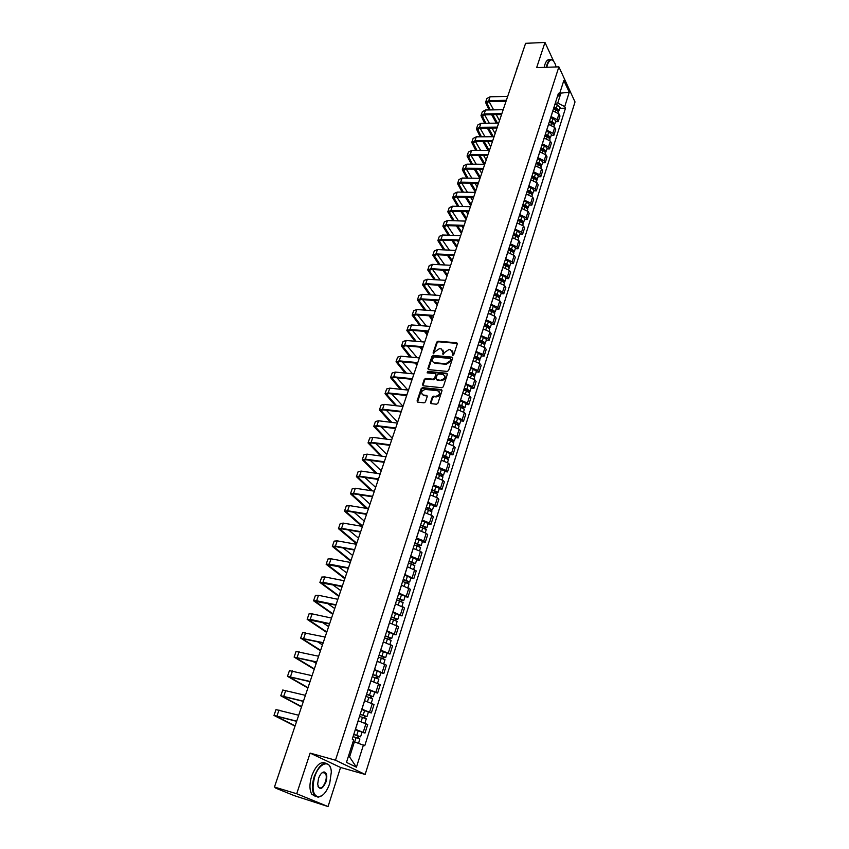 <?xml version="1.0" encoding="UTF-8"?>
<svg xmlns="http://www.w3.org/2000/svg" width="849" height="849" viewBox="0 0 849 849"><rect width="100%" height="100%" fill="white"/><g stroke="black" fill="none" stroke-linecap="round" stroke-linejoin="round"><path stroke-width="1.27" d="M452.761 355.455L453.727 354.797L457.293 343.866L456.73 342.784L438.063 341.202L436.704 342.126L433.086 352.951L433.489 353.715L434.996 351.666L439.358 348.695L441.289 348.886L443.104 352.388L443.125 354.585L444.547 352.515L448.941 349.533L450.49 349.661L452.74 353.248L452.761 355.455M430.517 402.458L431.196 403.636L436.503 404.23L437.904 403.286L441.989 390.752L441.331 389.595L422.59 387.622L421.21 388.555L417.071 400.961L417.74 402.129L424.076 402.84L425.466 401.895L427.227 396.557L426.569 395.39L423.322 395.04C420.499 392.737 421.146 390.858 425.275 389.426L437.702 390.742C440.546 393.076 439.888 394.955 435.728 396.387L433.669 396.154L432.279 397.109L430.517 402.458L430.963 403.572M335.482 760.205L310.129 753.095L296.704 793.751L274.45 787.044L525.605 43.32L544.973 42.45L536.664 67.623L558.886 66.859L335.482 760.205L365.155 774.437L575.017 101.933L558.886 66.859M447.221 371.427L448.612 370.482L452.602 358.236L452.018 357.121L433.319 355.423L431.961 356.347L427.907 368.487L428.512 369.612L447.221 371.427M447.327 374.398L443.284 386.794L441.894 387.738L423.152 385.786L422.515 384.639L424.277 379.376L425.646 378.442L433.181 379.195L434.561 378.261L435.717 374.77L435.102 373.634L427.143 372.849L427.673 371.406L446.701 373.263L447.327 374.398M296.704 793.751L328.043 806.55L294.221 795.619L276.031 788.265L275.829 787.596M328.043 806.55L340.555 767.464L365.155 774.437M274.45 787.044L280.319 789.421L275.67 788.084M556.307 66.944L555.777 65.797M553.569 61.043L544.973 42.45M551.012 116.536L557.177 119.613L558.982 113.915L552.826 110.837M558.982 113.915L559.979 115.984L558.186 121.683L555.533 121.715M557.177 119.613L558.186 121.683M551.234 135.256L553.898 135.246L555.713 129.494L554.705 127.435L548.518 124.357M546.671 130.12L552.879 133.187L553.898 135.246M546.905 148.936L549.568 148.936L551.404 143.131L550.375 141.083L544.156 138.016M542.299 143.831L548.539 146.909L549.568 148.936M542.522 162.753L545.196 162.764L547.053 156.895L546.013 154.879L539.752 151.812M537.873 157.691L544.145 160.758L545.196 162.764M538.096 176.709L540.781 176.741L542.66 170.808L541.598 168.813L535.305 165.746M533.405 171.678L539.72 174.745L540.781 176.741M533.628 190.802L536.324 190.855L538.224 184.87L537.141 182.885L530.805 179.818M528.895 185.825L535.241 188.881L536.324 190.855M529.118 205.044L531.824 205.108L533.734 199.059L532.641 197.106L526.274 194.039M524.332 200.099L530.721 203.166L531.824 205.108M524.555 219.435L527.271 219.52L529.203 213.407L528.099 211.465L521.679 208.408M519.726 214.532L526.157 217.588L527.271 219.52M519.949 233.974L522.666 234.069L524.618 227.893L523.504 225.983L517.052 222.926M515.078 229.113L521.541 232.159L522.666 234.069M515.29 248.661L518.028 248.778L519.991 242.538L518.856 240.638L512.371 237.593M510.376 243.843L516.882 246.889L518.028 248.778M510.589 263.498L513.327 263.636L515.322 257.332L514.165 255.453L507.638 252.408M505.622 258.733L512.17 261.779L513.327 263.636M505.834 278.493L508.583 278.652L510.599 272.274L509.432 270.428L502.852 267.393M500.814 273.771L507.405 276.816L508.583 278.652M501.037 293.648L503.786 293.818L505.824 287.387L504.635 285.561L498.023 282.526M495.965 288.978L502.597 292.014L503.786 293.818M496.177 308.962L498.947 309.153L501.006 302.647L499.796 300.854L493.142 297.819M491.062 304.335L497.737 307.37L498.947 309.153M491.274 324.445L494.044 324.647L496.124 318.078L494.903 316.306L488.207 313.281M486.106 319.861L492.823 322.896L494.044 324.647M486.318 340.088L489.098 340.311L491.2 333.668L489.958 331.927L483.219 328.903M481.096 335.557L487.857 338.581L489.098 340.311M481.298 355.901L484.1 356.145L486.222 349.427L484.959 347.708L478.178 344.694M476.034 351.422L482.837 354.436L484.1 356.145M476.236 371.883L479.038 372.149L481.181 365.357L479.908 363.669L473.084 360.655M470.908 367.468L477.754 370.472L479.038 372.149M471.121 388.035L473.933 388.333L476.098 381.466L474.803 379.8L467.926 376.797M465.74 383.674L472.628 386.677L473.933 388.333M465.942 404.368L468.765 404.686L470.951 397.746L469.635 396.112L462.726 393.108M460.498 400.07L467.438 403.063L468.765 404.686M460.71 420.881L463.533 421.221L465.751 414.195L464.424 412.593L457.462 409.611M455.213 416.636L462.196 419.629L463.533 421.221M455.414 437.585L458.258 437.935L460.498 430.836L459.139 429.265L452.135 426.283M449.864 433.393L456.889 436.375L458.258 437.935M450.066 454.459L452.91 454.841L455.181 447.667L453.801 446.128L446.754 443.146M444.452 450.341L451.53 453.313L452.91 454.841M444.653 471.535L447.508 471.938L449.8 464.679L448.41 463.172L441.31 460.2M438.986 467.481L446.107 470.442L447.508 471.938M439.177 488.791L442.053 489.226L444.367 481.882L442.955 480.407L435.802 477.446M433.457 484.8L440.62 487.761L442.053 489.226M433.648 506.248L436.524 506.704L438.869 499.286L437.437 497.843L430.231 494.893M427.854 502.332L435.081 505.272L436.524 506.704M428.055 523.907L430.942 524.385L433.308 516.882L431.854 515.47L424.606 512.531M422.197 520.055L429.467 522.995L430.942 524.385M422.388 541.768L425.285 542.267L427.684 534.679L426.209 533.31L418.907 530.37M416.477 537.979L423.8 540.909L425.285 542.267M416.668 559.831L419.565 560.361L421.995 552.678L420.488 551.341L413.145 548.422M410.683 556.116L418.058 559.045L419.565 560.361M410.874 578.105L413.792 578.657L416.243 570.889L407.318 566.676M404.835 574.465L413.792 578.657M405.015 596.592L407.934 597.176L410.417 589.312L401.418 585.152M398.903 593.037L407.934 597.176M399.083 615.292L402.023 615.907L404.527 607.948L395.454 603.841M392.907 611.811L402.023 615.907M393.087 634.214L396.027 634.85L398.574 626.806L389.415 622.752M386.847 630.818L396.027 634.85M387.017 653.359L389.978 654.027L392.546 645.887L383.313 641.886M380.702 650.047L389.978 654.027M380.883 672.737L383.844 673.437L386.444 665.192L377.126 661.244M374.494 669.511L383.844 673.437M374.664 692.349L377.635 693.071L380.267 684.74L370.875 680.845M368.201 689.208L377.635 693.071M368.381 712.184L371.353 712.948L374.027 704.511L364.539 700.669M361.844 709.138L371.353 712.948M362.014 732.273L364.996 733.058L367.702 724.526L358.14 720.748M355.402 729.312L364.996 733.058M555.299 103.1L557.751 103.047L560.881 93.21L560.213 91.798M559.756 93.241L569.255 92.254L564.723 106.603L557.751 103.047M557.22 97.104L559.215 94.929L563.821 80.485L569.255 92.254M348.387 756.385L349.586 756.979L354.415 741.814L364.762 745.719L565.487 108.205L564.723 106.603M363.425 745.019L356.431 767.188L346.477 762.381L353.64 739.904L352.25 739.182L558.44 93.273L559.215 94.929M310.129 753.095L340.555 767.464M354.415 741.814L353.142 741.474M559.778 108.301L565.487 108.205M349.586 756.979L356.431 767.188M452.687 355.444L453.186 353.821L452.591 350.945M442.955 350.075L443.56 352.972L443.061 354.574M457.335 343.421L438.519 341.776L437.161 342.709L433.51 353.725M452.644 357.747L433.786 355.986L432.417 356.92L428.331 369.559M450.777 359.233L450.288 358.448L433.966 356.962L432.512 359.095C432.056 360.963 432.682 362.152 434.401 362.65L445.874 363.743L450.288 360.74L450.777 359.233L451.233 359.806L450.819 359.031M433.149 362.045L434.709 362.693M451.233 359.806L450.745 361.313L446.33 364.306L435.176 363.266M435.749 374.25L436.184 375.332L435.028 378.813L433.648 379.758L426.124 378.994L424.744 379.928L422.961 385.733M447.359 373.889L428.151 371.968L427.143 372.849M441.056 379.991C445.141 378.612 445.821 376.754 443.093 374.43L438.551 373.974L437.171 374.908L436.015 378.41L436.641 379.545L441.512 380.554C444.908 379.821 445.937 378.134 444.632 375.491M441.512 380.554L437.171 380.119M439.315 391.792C440.663 394.477 439.633 396.196 436.206 396.929L434.136 396.706L432.746 397.65L430.995 403.01M422.208 394.573L423.407 395.05M427.259 395.995L423.884 395.592M442.021 390.211L423.067 388.173L421.688 389.107L417.528 402.076M553.389 109.075L555.925 109.479L558.621 111.972M553.601 108.428L556.466 108.884L557.708 110.179M553.856 107.621L556.392 108.025L559.098 110.434L558.546 111.102M554.843 104.533L557.369 104.926L560.053 107.42M490.234 109.924L486.859 102.835L489.215 101.551L506.057 101.211M507.681 96.393L490.075 96.786L486.901 98.526L485.617 102.241M506.354 100.299L488.737 100.67L485.564 102.4L489.013 109.945M491.635 114.689L496.304 123.169M497.503 123.158L492.844 114.679M499.499 120.611L496.23 114.626M493.63 109.861L489.088 101.562M549.091 122.553L551.638 122.956L554.344 125.44M549.303 121.874L552.19 122.341L553.41 123.657M549.558 121.078L552.105 121.481L554.843 123.89L554.259 124.559M550.555 117.958L553.102 118.361L555.798 120.845M544.75 136.158L547.297 136.572L550.035 139.034M544.973 135.458L547.86 135.936L549.08 137.273M545.228 134.673L547.775 135.087L550.534 137.474L549.929 138.143M546.225 131.521L548.783 131.935L551.51 134.397M540.357 149.902L542.925 150.326L545.684 152.778M540.59 149.18L543.498 149.657L544.697 151.016M540.845 148.395L543.402 148.83L546.183 151.196L545.557 151.875M541.853 145.221L544.421 145.646L547.17 148.097M485.851 123.285L482.306 116.048L484.662 114.795L501.547 114.541M503.181 109.701L485.522 109.999L482.359 111.697L481.054 115.453M501.855 113.649L484.174 113.925L481.001 115.613L484.63 123.296M487.337 128.103L492.187 136.721M493.396 136.721L488.546 128.093M495.116 133.601L492.017 128.061M489.332 123.243L484.62 114.795M481.436 136.785L477.711 129.398L480.067 128.167L497.005 128.008M498.65 123.137L480.937 123.338L477.764 125.005L476.448 128.804M497.302 127.127L479.568 127.297L476.406 128.952L480.205 136.795M483.007 141.645L488.058 150.422M489.268 150.432L484.227 141.645M490.69 146.718L487.782 141.634M485.002 136.763L480.099 128.167M476.979 150.422L473.063 142.876L475.429 141.677L492.409 141.613M494.065 136.721L476.3 136.816L473.126 138.44L471.8 142.282M492.707 140.743L474.92 140.807L471.747 142.42L475.748 150.422M478.645 155.335L483.909 164.271M484.885 163.889L479.865 155.335M486.212 159.952L483.527 155.346M480.651 150.422L475.546 141.677M556.042 66.954L555.214 64.015C552.561 58.358 549.982 58.56 547.456 64.588L546.777 67.273M546.342 67.283L547.064 64.386C548.603 60.12 550.46 58.698 552.657 60.109L553.516 60.979M550.385 67.145L552.497 67.071M551.839 67.103L550.47 67.145M517.03 68.716L519.004 62.858M516.139 71.337L517.54 66.402M544.188 67.358L544.909 64.46C546.278 60.597 547.966 59.069 549.982 59.855M314.682 776.899C311.647 788.795 312.941 795.492 318.555 796.967C323.044 796.256 326.759 791.777 329.699 783.542L331.312 772.112C330.93 759.048 319.203 762.094 314.682 776.899M322.524 795.28L318.131 797.275L314.183 794.908C311.848 790.557 311.838 784.497 314.162 776.718C319.266 764.45 324.35 760.683 329.412 765.416L330.505 767.804M318.502 778.586C319.977 774.5 321.824 772.282 324.031 771.932C326.844 772.654 327.512 775.975 326.005 781.908C322.206 789.761 319.436 790.536 317.664 784.221L318.502 778.586M317.951 786.11L318.375 787.002C320.773 789.209 323.151 787.458 325.485 781.727C326.557 778.119 326.536 775.317 325.443 773.312L323.607 772.25L321.782 773.014M279.586 771.837L282.738 762.498M279.501 772.081L282.197 763.622M315.701 796.542L311.732 794.176C309.386 789.825 309.376 783.765 311.7 775.997C315.817 765.469 320.402 761.182 325.454 763.134M324.031 772.282L324.265 772.972M535.931 163.783L538.499 164.218L541.28 166.648M536.165 163.029L539.083 163.528L540.261 164.897M536.409 162.265L538.988 162.7L541.789 165.067L541.142 165.735M537.438 159.05L540.006 159.485L542.787 161.926M531.453 177.812L534.042 178.258L536.844 180.667M531.697 177.027L534.626 177.537L535.783 178.916M531.941 176.274L534.53 176.719L537.353 179.065L536.674 179.733M532.981 173.026L535.56 173.472L538.351 175.892M472.49 164.197L468.383 156.481L470.739 155.314L487.772 155.356M489.427 150.432L471.619 150.422L468.446 152.003L467.099 155.887M488.058 154.497L470.229 154.454L467.056 156.036L471.259 164.197M474.251 169.153L479.738 178.258M480.364 177.292L475.482 169.163M481.701 173.323L479.239 169.195M476.268 164.218L470.951 155.314M467.969 178.12L463.639 170.225L465.995 169.089L483.081 169.238M484.758 164.282L466.886 164.165L463.713 165.704L462.355 169.63M483.368 168.389L465.485 168.24L462.312 169.779L466.738 178.099M469.837 183.129L475.366 192.097M475.79 190.823L471.068 183.14M477.138 186.822L474.931 183.204M471.853 178.163L466.313 169.089M526.932 191.98L529.532 192.436L532.355 194.835M527.187 191.163L530.126 191.683L531.262 193.073M527.42 190.42L530.02 190.876L532.864 193.211L532.164 193.88M528.471 187.141L531.06 187.597L533.883 190.006M522.358 206.286L524.969 206.753L527.823 209.141M522.623 205.447L525.584 205.978L526.677 207.379M522.857 204.715L525.467 205.182L528.333 207.506L527.6 208.175M523.918 201.404L526.518 201.871L529.362 204.259M517.741 220.751L520.363 221.228L523.239 223.595M518.017 219.88L520.989 220.422L522.039 221.833M518.251 219.159L520.872 219.636L523.759 221.939L522.984 222.608M519.323 215.816L521.933 216.293L524.799 218.66M513.083 235.353L515.714 235.842L518.612 238.187M513.369 234.462L516.341 235.014L517.359 236.425M513.592 233.762L516.224 234.239L519.142 236.531L518.325 237.189M514.674 230.376L517.296 230.864L520.193 233.21M508.371 250.115L511.013 250.614L513.932 252.949M508.668 249.192L511.65 249.755L513.061 250.848L512.605 251.177M508.891 248.502L511.523 249.001L514.462 251.262L513.613 251.92M509.973 245.085L512.616 245.584L515.523 247.919M503.606 265.037L506.259 265.546L509.209 267.86M503.913 264.081L506.917 264.655L508.339 265.737L507.798 266.066M504.126 263.402L506.779 263.912L509.75 266.162L508.838 266.809M505.229 259.953L507.882 260.452L510.822 262.776M498.798 280.106L501.462 280.626L504.433 282.919M499.106 279.119L502.12 279.714L503.563 280.786L502.916 281.115M499.318 278.461L501.982 278.971L504.975 281.21L504.019 281.847M500.432 274.97L503.096 275.49L506.057 277.782M493.938 295.335L496.612 295.877L499.605 298.148M494.256 294.327L497.281 294.921L498.734 295.993L497.96 296.301M494.468 293.669L497.143 294.2L500.157 296.418L499.138 297.044M495.593 290.146L498.267 290.676L501.25 292.958M463.416 192.182L458.853 184.106L461.209 183.002L478.348 183.246M480.035 178.269L462.111 178.046L458.938 179.553L457.569 183.522M478.624 182.418L460.689 182.164L457.515 183.66L462.174 192.161M465.39 197.244L470.749 205.745M471.174 204.503L466.621 197.265M472.543 200.449L470.601 197.35M467.417 192.256L461.633 183.013M458.831 206.392L454.024 198.135L456.38 197.053L473.562 197.414M475.26 192.394L457.282 192.065L454.109 193.53L452.729 197.541M473.838 196.597L455.849 196.225L452.676 197.679L457.59 206.36M460.911 211.507L466.101 219.53M466.515 218.299L462.153 211.539M467.895 214.213L466.25 211.645M462.938 206.487L456.911 197.064M454.204 220.751L449.142 212.303L451.498 211.252L468.733 211.719M470.442 206.678L452.411 206.233L449.238 207.644L447.837 211.709M469.009 210.913L450.957 210.435L447.794 211.836L452.963 220.708M456.412 225.919L461.4 233.443M461.803 232.244L457.653 225.961M463.193 228.116L461.877 226.099M458.449 220.878L452.146 211.274M449.556 235.258L444.207 226.609L446.563 225.601L463.851 226.174M465.57 221.101L447.476 220.538L444.314 221.918L442.902 226.014M464.116 225.378L446.022 224.783L442.86 226.152L448.304 235.215M451.891 240.49L456.645 247.505M457.049 246.327L453.133 240.543M458.46 242.156L457.484 240.713M453.928 235.417L447.338 225.622M444.865 249.924L439.23 241.063L441.586 240.087L458.927 240.776M460.646 235.672L442.509 234.993L439.347 236.33L437.914 240.469M459.182 240.002L441.034 239.28L437.861 240.607L443.613 249.871M447.338 255.22L451.859 261.704M452.241 260.547L448.59 255.284M453.663 256.334L453.079 255.485M449.386 250.115L442.488 240.118M440.153 264.75L434.2 255.666L436.545 254.721L453.939 255.528M455.669 250.402L437.479 249.595L434.317 250.88L432.873 255.082M454.194 254.764L435.983 253.936L432.831 255.209L438.901 264.686M442.775 270.109L447.009 276.042M447.391 274.906L444.027 270.173M444.812 264.984L437.596 254.774M435.41 279.724L429.116 270.428L431.462 269.515L448.909 270.438M450.649 265.27L432.406 264.357L429.244 265.588L427.779 269.833M449.153 269.695L430.889 268.73L427.737 269.961L434.147 279.661M438.19 285.168L442.117 290.528M442.499 289.413L439.442 285.243M440.228 280L432.661 269.579M430.634 294.879L423.98 285.338L426.325 284.457L443.815 285.497M445.576 280.308L427.27 279.268L424.107 280.457L422.632 284.744M444.069 284.776L425.742 283.693L422.59 284.871L429.371 294.794M433.584 300.387L437.182 305.162M437.543 304.069L434.837 300.472M435.622 295.197L427.684 284.542M489.024 310.734L491.709 311.275L494.734 313.536M489.353 309.683L492.399 310.299L493.853 311.36L493.004 311.689M489.555 309.047L492.24 309.588L495.285 311.785L494.192 312.411M490.69 305.491L493.375 306.022L496.389 308.283M493.333 310.66L493.046 311.71M484.057 326.292L486.753 326.854L489.799 329.083M484.397 325.209L487.453 325.846L488.918 326.886L488.058 327.258M484.599 324.594L487.294 325.146L490.361 327.321L489.194 327.926M485.745 320.986L488.44 321.538L491.486 323.777M488.398 326.196L488.186 327.321M479.027 342.02L481.744 342.593L484.821 344.8M479.388 340.905L482.455 341.553L483.941 342.582L483.049 343.007M479.579 340.3L482.285 340.863L485.384 343.028L484.132 343.601M480.746 336.66L483.452 337.223L486.519 339.441M483.399 341.903L483.283 343.102M473.954 357.917L476.682 358.501L479.781 360.687M474.326 356.771L477.403 357.429L478.9 358.448L477.998 358.915M474.517 356.177L477.234 356.76L480.354 358.894L478.995 359.456M475.684 352.494L478.401 353.078L481.5 355.275M478.358 357.779L478.327 359.063M468.828 373.984L471.556 374.579L474.697 376.744M469.2 372.807L472.299 373.475L473.806 374.494L472.882 375.003M469.391 372.233L472.118 372.817L475.27 374.94L473.784 375.47M470.579 368.508L473.307 369.092L476.427 371.278M473.254 373.836L473.339 375.216M463.639 390.232L466.388 390.837L469.55 392.981M464.032 389.012L467.141 389.702L468.659 390.71L467.725 391.262M464.212 388.46L466.95 389.054L470.123 391.156L468.489 391.644M465.411 384.693L468.149 385.297L471.301 387.452M468.107 390.062L468.308 391.538M458.396 406.66L461.156 407.276L464.35 409.398M458.8 405.408L461.92 406.098L463.458 407.096L462.493 407.7M458.969 404.856L461.729 405.472L464.934 407.552L463.183 408.029M460.19 401.057L462.938 401.673L466.122 403.806M462.885 406.459L463.193 407.998M453.101 423.269L455.871 423.895L459.086 425.996M453.515 421.974L456.645 422.685L458.195 423.672L457.218 424.32M453.674 421.444L456.444 422.08L459.68 424.129L457.898 424.649M454.905 417.602L457.675 418.228L460.88 420.34M457.622 423.046L457.94 424.542M447.741 440.058L450.522 440.695L453.769 442.775M448.166 438.731L452.878 440.429L451.87 441.13M448.325 438.222L451.106 438.859L454.364 440.886L452.57 441.459M449.567 434.327L452.347 434.975L455.584 437.055M452.294 439.814L452.623 441.268M442.318 457.038L445.109 457.696L448.389 459.744M442.753 455.669L447.497 457.367L446.478 458.12M442.913 455.181L448.994 457.834L447.168 458.449M444.165 451.243L446.956 451.901L450.225 453.95M446.903 456.773L447.253 458.184M436.832 474.209L442.966 476.851L442.064 479.696M437.288 472.797L442.053 474.506L441.013 475.313M437.437 472.32L443.56 474.973L441.713 475.631M438.71 468.351L444.802 471.046M441.459 473.922L441.82 475.291M431.292 491.571L437.468 494.203L436.535 497.143M431.759 490.117L436.556 491.836L435.495 492.696M431.897 489.661L438.073 492.303L436.195 493.014M433.181 485.649L439.326 488.334M435.951 491.263L436.333 492.59M425.689 509.124L431.897 511.798M426.166 507.638L430.995 509.358L429.902 510.27M426.304 507.203L432.512 509.835L430.613 510.589M427.599 503.139L433.797 505.771L432.512 509.835M430.379 508.795L430.783 510.079M420.022 526.889L426.262 529.543M420.51 525.361L425.36 527.08L424.256 528.046M420.637 524.947L426.898 527.558L424.978 528.365M421.953 520.83L428.183 523.493M424.733 526.529L425.158 527.77M414.28 544.856L420.573 547.488M414.79 543.286L419.671 545.005L418.546 546.034M414.917 542.882L421.21 545.493L419.48 545.663L419.268 546.342M416.243 538.733L422.515 541.375M419.035 544.474L419.48 545.663M425.837 310.193L418.78 300.397L421.125 299.559L438.678 300.726M440.44 295.505L422.08 294.327L418.928 295.473L417.432 299.814M438.922 300.015L420.542 298.806L417.39 299.93L424.574 310.097M428.968 315.786L432.183 319.946M432.544 318.874L430.22 315.87M431.005 310.554L422.664 299.665M421.008 325.676L413.537 315.626L415.883 314.82L433.478 316.115M435.261 310.861L416.848 309.556L413.696 310.649L412.179 315.032M433.712 315.414L415.288 314.077L412.136 315.149L419.746 325.581M424.341 331.354L427.143 334.877M427.493 333.837L425.604 331.45M426.378 326.09L417.602 314.947M416.169 341.33L408.242 331.004L410.576 330.24L428.236 331.662M430.019 326.377L411.553 324.934L408.401 325.984L406.873 330.42M428.458 330.983L409.982 329.508L406.83 330.537L414.896 341.224M419.703 347.092L422.049 349.958M422.388 348.95L420.966 347.209M421.741 341.807L412.497 330.399M411.309 357.174L402.882 346.551L405.217 345.83L422.919 347.379M424.723 342.062L406.193 340.491L403.052 341.478L401.503 345.968M423.142 346.721L404.612 345.108L401.46 346.074L410.035 357.058M415.076 363.032L416.901 365.197M417.241 364.221L416.339 363.149M417.103 357.705L407.35 346.021M406.438 373.189L397.47 362.268L399.805 361.589L417.559 363.266M419.364 357.917L400.792 356.198L397.65 357.142L396.08 361.685M417.772 362.619L399.179 360.867L396.037 361.791L405.153 373.061M410.438 379.153L411.701 380.607M412.465 373.793L402.171 361.812M401.545 389.404L391.994 378.155L394.329 377.508L412.136 379.323M413.951 373.942L395.326 372.085L392.185 372.966L390.593 377.561M412.349 378.696L393.703 376.807L390.561 377.667L400.272 389.267M405.822 395.464L406.448 396.165M407.838 390.073L396.939 377.773M396.663 405.801L386.465 394.201L388.789 393.607L406.65 395.56M408.486 390.137L389.797 388.142L386.656 388.969L385.053 393.618M406.862 394.955L388.152 392.907L385.022 393.724L395.379 405.652M403.02 406.321L391.686 393.915M391.771 422.399L380.872 410.428L383.196 409.876L401.11 411.967M402.957 406.522L384.215 404.368L381.074 405.143L379.45 409.844M401.312 411.383L382.549 409.197L379.418 409.95L390.487 422.24M397.661 422.197L386.391 410.247M386.889 439.198L375.216 426.835L377.54 426.325L395.507 428.565M397.364 423.078L378.558 420.786L375.438 421.497L373.793 426.251M395.698 427.992L376.882 425.657L373.762 426.347L385.605 439.029M392.238 438.233L381.063 426.76M382.039 456.21L369.495 443.422L371.82 442.955L389.84 445.343M391.707 439.824L372.849 437.373L369.729 438.02L368.063 442.838M390.031 444.791L371.162 442.297L368.031 442.934L380.745 456.03M386.773 454.448L375.704 443.465M377.211 473.434L363.722 460.19L366.036 459.765L384.109 462.302M385.987 456.751L367.076 454.141L363.966 454.735L362.279 459.606M384.289 461.782L365.367 459.118L362.247 459.702L375.916 473.243M381.233 470.824L370.323 460.36M372.424 490.881L357.875 477.138L360.188 476.767L378.325 479.462M380.203 473.869L361.239 471.099L358.129 471.63L356.431 476.565M378.495 478.953L359.509 476.14L356.4 476.65L371.13 490.68M375.64 487.39L364.911 477.467M367.702 508.572L351.974 494.288L354.277 493.948L372.467 496.803M374.367 491.178L355.338 488.249L352.239 488.716L350.51 493.704M372.626 496.325L353.587 493.343L350.488 493.789L366.407 508.36M369.994 504.126L359.498 494.776M362.576 526.083L345.999 511.618L348.302 511.331L366.535 514.345M368.445 508.689L349.374 505.59L346.275 505.993L344.524 511.045M366.694 513.889L347.602 510.737L344.503 511.119L361.77 526.274M364.274 521.053L354.065 512.287M356.782 543.243L339.961 529.15L342.253 528.916L360.549 532.1M362.47 526.401L343.336 523.122L340.247 523.462L338.475 528.577M360.698 531.654L341.542 528.333L338.454 528.651L356.559 543.891M358.501 538.16L348.652 530.031M408.486 563.025L414.821 565.646M408.995 561.412L413.909 563.142L412.763 564.224M409.122 561.04L415.458 563.63L413.739 563.768L413.495 564.532M410.46 556.827L416.795 559.427L415.458 563.63M413.272 562.622L413.739 563.768M350.924 560.595L333.848 546.883L336.14 546.692L354.489 550.046M356.421 544.305L337.233 540.855L334.145 541.131L332.362 546.3M354.627 549.632L335.419 546.13L332.33 546.374L350.711 561.21M352.653 555.458L343.24 547.987M402.617 581.416L409.006 583.985L407.923 587.423M403.148 579.75L408.093 581.48L407.265 581.533L406.915 582.626M403.254 579.4L409.642 581.979L407.923 582.074L407.647 582.934M404.612 575.144L410.99 577.723L409.642 581.979M407.435 580.981L407.923 582.074M344.991 578.148L327.672 564.808L348.355 568.193M350.308 562.42L331.057 558.801L327.979 558.992L326.165 564.235M348.483 567.811L329.232 564.129L326.143 564.298L344.8 578.721M346.753 572.948L337.87 566.187M396.674 600.01L403.105 602.61M397.215 598.312L402.193 600.041L401.375 600.073L400.993 601.251M397.321 597.972L403.763 600.54L402.044 600.593L401.736 601.559M398.701 593.674L405.122 596.263M401.535 599.553L402.044 600.593M339.006 595.892L321.421 582.945L342.147 586.563M344.11 580.748L324.817 576.938L321.739 577.065L319.914 582.372M342.274 586.192L322.96 582.329L319.893 582.435L338.815 596.433M340.778 590.639L332.553 584.643M390.667 618.836L397.152 621.404M391.23 617.085L396.239 618.815L395.411 618.825L395.008 620.088M391.325 616.767L397.81 619.324L396.09 619.335L395.761 620.386M392.716 612.416L399.179 614.994M395.57 618.348L396.09 619.335M332.946 613.827L315.096 601.294L335.875 605.146M337.849 599.298L318.502 595.298L315.435 595.351L313.578 600.721M335.992 604.806L316.624 600.752L313.557 600.784L332.776 614.336M334.739 608.521L327.321 603.352M384.586 637.875L391.124 640.411L389.935 644.168M385.159 636.071L390.2 637.822L389.383 637.811L388.959 639.148M385.255 635.784L391.792 638.321L390.073 638.299L389.702 639.446M386.666 631.38L393.183 633.916L391.792 638.321M389.521 637.355L390.073 638.299M326.812 631.974L308.707 619.855L329.529 623.941M331.524 618.051L312.103 613.869L309.047 613.838L307.168 619.282M329.635 623.622L310.214 619.377L307.158 619.335L326.663 632.441M328.627 626.604L322.227 622.349M378.442 657.147L385.022 659.662L383.79 663.536M379.025 655.301L384.098 657.041L383.281 657.009L382.825 658.442M379.11 655.035L385.69 657.551L383.981 657.487L383.578 658.739M380.532 650.567L387.102 653.093L385.69 657.551M383.408 656.595L383.981 657.487M320.625 650.323L302.233 638.628L323.108 642.958M325.114 637.037L302.594 632.547L300.695 638.066M323.204 642.672L300.673 638.108L320.476 650.759M322.45 644.89L317.324 641.642M372.212 676.642L378.845 679.147L377.582 683.137M372.817 674.743L377.922 676.494L377.105 676.441L376.627 677.958M372.891 674.509L379.524 677.014L377.816 676.897L377.391 678.255M374.335 669.988L380.957 672.493L379.524 677.014M377.221 676.069L377.816 676.897M314.353 668.885L295.685 657.625L316.603 662.209M318.619 656.235L296.057 651.48L294.136 657.062M316.698 661.944L294.115 657.105L314.226 669.277M316.21 663.398L312.687 661.275M365.919 696.382L372.605 698.865L371.3 702.972M366.535 694.429L371.671 696.18L370.854 696.106L370.344 697.719M366.609 694.217L373.284 696.7L371.575 696.541L371.119 698.005M368.063 689.643L374.727 692.137L373.284 696.7M370.96 695.777L371.575 696.541M308.007 687.658L289.063 676.844L310.034 681.683M312.061 675.677L289.445 670.636L287.503 676.282M310.108 681.45L287.482 676.324L307.89 688.008M309.885 682.108L308.474 681.301M359.541 716.354L366.28 718.816L364.932 723.051M360.178 714.349L365.346 716.11L364.529 716.015L363.988 717.713M360.241 714.168L366.97 716.63L365.261 716.429L364.762 717.999M361.716 709.541L368.424 712.024M364.624 715.718L365.261 716.429M301.597 706.655L282.367 696.297L303.38 701.391M305.417 695.342L282.759 690.004L280.786 695.734M303.443 701.189L280.775 695.766L301.491 706.962M353.088 736.571L359.87 739.033M353.736 734.523L358.947 736.274L358.129 736.157L357.556 737.951M353.789 734.353L360.57 736.805L358.872 736.561L358.342 738.237M355.285 729.673L362.056 732.146M358.214 735.903L358.872 736.561M295.112 725.863L275.585 715.972L296.641 721.342M298.699 715.251L275.999 709.615L273.994 715.42M296.694 721.162L273.983 715.442L295.017 726.128M369.644 711.961L372.318 703.503M375.948 692.041L378.601 683.678M382.177 672.355L384.799 664.098M388.343 652.913L390.922 644.752M394.424 633.694L396.971 625.628M400.441 614.697L402.957 606.727M406.374 595.934L408.868 588.049M412.253 577.373L414.715 569.594M418.058 559.045L420.488 551.341M423.8 540.909L426.209 533.31M429.467 522.995L431.854 515.47M435.081 505.272L437.437 497.843M440.62 487.761L442.955 480.407M446.107 470.442L448.41 463.172M451.53 453.313L453.801 446.128M456.889 436.375L459.139 429.265M462.196 419.629L464.424 412.593M467.438 403.063L469.635 396.112M472.628 386.677L474.803 379.8M477.754 370.472L479.908 363.669M482.837 354.436L484.959 347.708M487.857 338.581L489.958 331.927M492.823 322.896L494.903 316.306M497.737 307.37L499.796 300.854M502.597 292.014L504.635 285.561M507.405 276.816L509.432 270.428M512.17 261.779L514.165 255.453M516.882 246.889L518.856 240.638M521.541 232.159L523.504 225.983M526.157 217.588L528.099 211.465M530.721 203.166L532.641 197.106M535.241 188.881L537.141 182.885M539.72 174.745L541.598 168.813M544.145 160.758L546.013 154.879M548.539 146.909L550.375 141.083M552.879 133.187L554.705 127.435M363.266 732.125L365.972 723.56M355.476 729.333L358.214 720.769M361.918 709.159L364.624 700.69M368.286 689.218L370.949 680.866M374.568 669.532L377.211 661.265M380.787 650.069L383.387 641.897M386.921 630.839L389.5 622.763M392.991 611.832L395.528 603.862M398.988 593.048L401.503 585.163M404.909 574.486L407.393 566.697M410.767 556.137L413.219 548.433M416.551 538.001L418.982 530.392M422.282 520.066L424.68 512.541M427.938 502.343L430.316 494.903M433.531 484.811L435.877 477.456M439.06 467.491L441.384 460.211M444.526 450.352L446.829 443.157M449.938 433.404L452.209 426.294M455.287 416.647L457.537 409.611M460.583 400.081L462.801 393.119M465.814 383.684L468.011 376.807M470.983 367.468L473.158 360.666M476.109 351.433L478.252 344.705M481.171 335.567L483.293 328.903M486.18 319.871L488.281 313.281M491.136 304.345L493.216 297.819M496.039 288.978L498.098 282.526M500.889 273.781L502.926 267.393M505.696 258.733L507.713 252.418M510.451 243.843L512.446 237.593M515.152 229.113L517.126 222.926M519.8 214.532L521.753 208.408M524.406 200.109L526.338 194.039M528.969 185.825L530.88 179.818M533.48 171.678L535.379 165.746M537.948 157.691L539.826 151.812M542.373 143.831L544.23 138.016M546.745 130.12L548.581 124.357M551.086 116.536L552.901 110.837M453.186 353.821L452.74 353.248M443.093 354.373L442.637 353.8M443.56 352.972L443.104 352.388M433.552 353.524L433.086 352.951M437.161 342.709L436.704 342.126M438.519 341.776L438.063 341.202M457.038 343.346L456.592 342.763M452.719 355.243L452.273 354.67M428.374 369.05L427.907 368.487M432.417 356.92L431.961 356.347M433.786 355.986L433.319 355.423M452.358 357.673L451.901 357.1M446.33 364.306L445.874 363.743M450.745 361.313L450.288 360.74M422.993 385.191L422.515 384.639M424.744 379.928L424.277 379.376M426.124 378.994L425.646 378.442M433.648 379.758L433.181 379.195M435.028 378.813L434.561 378.261M436.184 375.332L435.717 374.77M428.151 371.968L427.673 371.406M447.083 373.825L446.627 373.252M432.746 397.65L432.279 397.109M434.136 396.706L433.669 396.154M436.206 396.929L435.728 396.387M427.015 395.931L426.538 395.39M417.559 401.503L417.071 400.961M421.688 389.107L421.21 388.555M423.067 388.173L422.59 387.622M441.756 390.137L441.289 389.585M555.925 109.479L555.373 111.219M557.337 109.234L557.135 109.85M557.369 104.926L556.392 108.025M488.737 100.67L490.075 96.786M487.071 104.172L487.888 101.816M551.638 122.956L551.065 124.75M553.06 122.691L552.848 123.338M553.102 118.361L552.105 121.481M547.297 136.572L546.714 138.419M548.741 136.286L548.528 136.954M548.783 131.935L547.775 135.087M542.925 150.326L542.32 152.215M544.379 150.008L544.156 150.708M544.421 145.646L543.402 148.83M484.174 113.925L485.522 109.999M482.529 117.364L483.325 115.04M479.568 127.297L480.937 123.338M477.934 130.704L478.73 128.401M474.92 140.807L476.3 136.816M473.296 144.16L474.082 141.9M538.499 164.218L537.884 166.16M539.975 163.878L539.741 164.61M540.006 159.485L538.988 162.7M534.042 178.258L533.405 180.253M535.517 177.887L535.284 178.64M535.56 173.472L534.53 176.719M470.229 154.454L471.619 150.422M468.616 157.755L469.391 155.526M465.485 168.24L466.886 164.165M463.894 171.487L464.647 169.291M529.532 192.436L528.874 194.485M531.028 192.033L530.774 192.819M531.06 187.597L530.02 190.876M524.969 206.753L524.3 208.865M526.476 206.328L526.221 207.145M526.518 201.871L525.467 205.182M520.363 221.228L519.673 223.383M521.891 220.772L521.626 221.621M521.933 216.293L520.872 219.636M515.714 235.842L515.003 238.06M517.253 235.364L516.977 236.234M517.296 230.864L516.224 234.239M511.013 250.614L510.281 252.896M512.573 250.115L512.287 251.017M512.616 245.584L511.523 249.001M506.259 265.546L505.516 267.881M507.84 265.015L507.543 265.939M507.882 260.452L506.779 263.912M501.462 280.626L500.698 283.025M503.054 280.064L502.746 281.03M503.096 275.49L501.982 278.971M496.612 295.877L495.827 298.339M498.214 295.282L497.896 296.28M498.267 290.676L497.143 294.2M460.689 182.164L462.111 178.046M459.118 185.347L459.861 183.193M455.849 196.225L457.282 192.065M454.289 199.356L455.022 197.233M450.957 210.435L452.411 206.233M449.418 213.502L450.14 211.422M446.022 224.783L447.476 220.538M444.505 227.797L445.205 225.749M441.034 239.28L442.509 234.993M439.527 242.241L440.217 240.225M435.983 253.936L437.479 249.595M434.508 256.822L435.187 254.859M430.889 268.73L432.406 264.357M429.435 271.563L430.093 269.632M425.742 283.693L427.27 279.268M424.298 286.453L424.956 284.564M491.709 311.275L490.902 313.801M493.375 306.022L492.24 309.588M486.753 326.854L485.925 329.444M488.44 321.538L487.294 325.146M481.744 342.593L480.895 345.246M483.452 337.223L482.285 340.863M476.682 358.501L475.811 361.228M478.401 353.078L477.234 356.76M471.556 374.579L470.675 377.37M473.307 369.092L472.118 372.817M466.388 390.837L465.475 393.703M468.149 385.297L466.95 389.054M461.156 407.276L460.222 410.216M462.938 401.673L461.729 405.472M455.871 423.895L454.905 426.909M457.675 418.228L456.444 422.08M450.522 440.695L449.535 443.783M452.347 434.975L451.106 438.859M445.109 457.696L444.101 460.848M446.956 451.901L445.704 455.828M439.644 474.878L438.615 478.114M441.512 469.019L440.238 472.989M434.115 492.25L433.054 495.572M436.004 486.328L434.72 490.351M428.522 509.825L427.44 513.221M430.432 503.839L429.138 507.904M422.866 527.6L421.751 531.081M424.797 521.541L423.481 525.658M417.146 545.589L416.01 549.144M419.088 539.455L417.772 543.615M420.542 298.806L422.08 294.327M419.119 301.501L419.756 299.655M415.288 314.077L416.848 309.556M413.887 316.698L414.503 314.905M409.982 329.508L411.553 324.934M408.592 332.065L409.197 330.314M404.612 345.108L406.193 340.491M403.254 347.591L403.837 345.883M399.179 360.867L400.792 356.198M397.841 363.287L398.414 361.621M393.703 376.807L395.326 372.085M392.387 379.142L392.938 377.529M388.152 392.907L389.797 388.142M386.868 395.178L387.399 393.607M382.549 409.197L384.215 404.368M381.286 411.383L381.806 409.865M376.882 425.657L378.558 420.786M375.64 427.769L376.149 426.294M371.162 442.297L372.849 437.373M369.941 444.324L370.429 442.913M365.367 459.118L367.076 454.141M364.179 461.071L364.646 459.702M359.509 476.14L361.239 471.099M358.342 477.998L358.798 476.692M353.587 493.343L355.338 488.249M352.452 495.116L352.887 493.863M347.602 510.737L349.374 505.59M346.488 512.425L346.901 511.225M341.542 528.333L343.336 523.122M340.46 529.925L340.852 528.789M411.351 563.778L410.194 567.419M413.325 557.57L411.988 561.783M335.419 546.13L337.233 540.855M334.368 547.626L334.739 546.554M405.493 582.17L404.304 585.906M407.499 575.898L406.14 580.154M329.232 564.129L331.057 558.801M328.202 565.53L328.552 564.511M399.571 600.795L398.361 604.615M401.598 594.438L400.219 598.747M322.96 582.329L324.817 576.938M321.973 583.634L322.291 582.69M393.575 619.621L392.334 623.537M395.623 613.201L394.233 617.563M316.624 600.752L318.502 595.298M315.658 601.952L315.966 601.071M387.515 638.681L386.242 642.693M389.585 632.187L388.173 636.591M310.214 619.377L312.103 613.869M309.28 620.481L309.567 619.664M381.371 657.964L380.076 662.071M383.472 651.395L382.05 655.852M303.719 638.236L305.64 632.654M302.828 639.223L303.082 638.48M375.162 677.491L373.825 681.683M377.285 670.827L375.842 675.348M297.161 657.306L299.103 651.661M296.301 658.187L296.534 657.508M368.88 697.241L367.511 701.529M371.024 690.502L369.57 695.076M290.517 676.6L292.481 670.89M289.689 677.375L289.902 676.77M362.512 717.235L361.122 721.629M364.688 710.411L363.213 715.038M283.789 696.127L285.784 690.343M283.004 696.785L283.184 696.254M356.081 737.463L354.67 741.899M358.278 730.564L356.782 735.245M276.997 715.898L279.003 710.04M457.176 343.367L456.73 342.784M452.464 357.694L452.018 357.121M434.868 363.223L434.401 362.65M437.108 380.108L436.641 379.545M447.168 373.836L446.701 373.263M423.8 395.581L423.322 395.04M427.047 395.942L426.569 395.39M441.798 390.147L441.331 389.595M558.642 111.898L558.302 112.959M560.085 107.345L559.098 110.434M554.376 125.365L554.015 126.48M555.83 120.77L554.843 123.89M550.056 138.96L549.685 140.149M551.532 134.333L550.534 137.474M545.705 152.703L545.313 153.945M547.191 148.023L546.183 151.196M325.443 773.312L322.493 772.463M311.732 794.176L314.183 794.908M541.312 166.584L540.898 167.89M542.808 161.851L541.789 165.067M536.865 180.604L536.43 181.973M538.383 175.817L537.353 179.065M532.376 194.761L531.92 196.193M533.904 189.932L532.864 193.211M527.845 209.066L527.367 210.573M529.383 204.195L528.333 207.506M523.26 223.52L522.761 225.091M524.82 218.596L523.759 221.939M518.633 238.123L518.113 239.758M520.204 233.146L519.142 236.531M513.953 252.885L513.412 254.583M515.545 247.855L514.462 251.262M509.23 267.796L508.668 269.568M510.843 262.712L509.75 266.162M504.455 282.855L503.871 284.712M506.078 277.719L504.975 281.21M499.626 298.084L499.021 300.005M501.271 292.894L500.157 296.418M494.755 313.472L494.118 315.467M496.41 308.229L495.285 311.785M489.82 329.03L489.162 331.099M491.497 323.724L490.361 327.321M484.843 344.747L484.153 346.901M486.541 339.388L485.384 343.028M479.802 360.634L479.091 362.863M481.521 355.222L480.354 358.894M474.708 376.691L473.975 379.015M476.448 371.215L475.27 374.94M469.561 392.928L468.807 395.337M471.322 387.399L470.123 391.156M464.361 409.345L463.575 411.829M466.133 403.753L464.934 407.552M459.097 425.943L458.29 428.512M460.89 420.287L459.68 424.129M453.78 442.722L452.942 445.385M455.595 437.002L454.364 440.886M448.41 459.691L447.529 462.44M450.235 453.907L448.994 457.834M444.823 471.004L443.56 474.973M439.347 488.292L438.073 492.303M431.908 511.756L430.942 514.791M426.283 529.5L425.285 532.631M428.193 523.451L426.898 527.558M420.584 547.456L419.565 550.693M422.526 541.333L421.21 545.493M414.832 565.614L413.771 568.947M403.116 602.578L401.991 606.122M405.132 596.231L403.763 600.54M397.162 621.383L395.995 625.034M399.189 614.963L397.81 619.324M368.434 712.014L366.97 716.63M359.87 739.023L358.522 743.278M362.056 732.125L360.57 736.805"/></g></svg>
